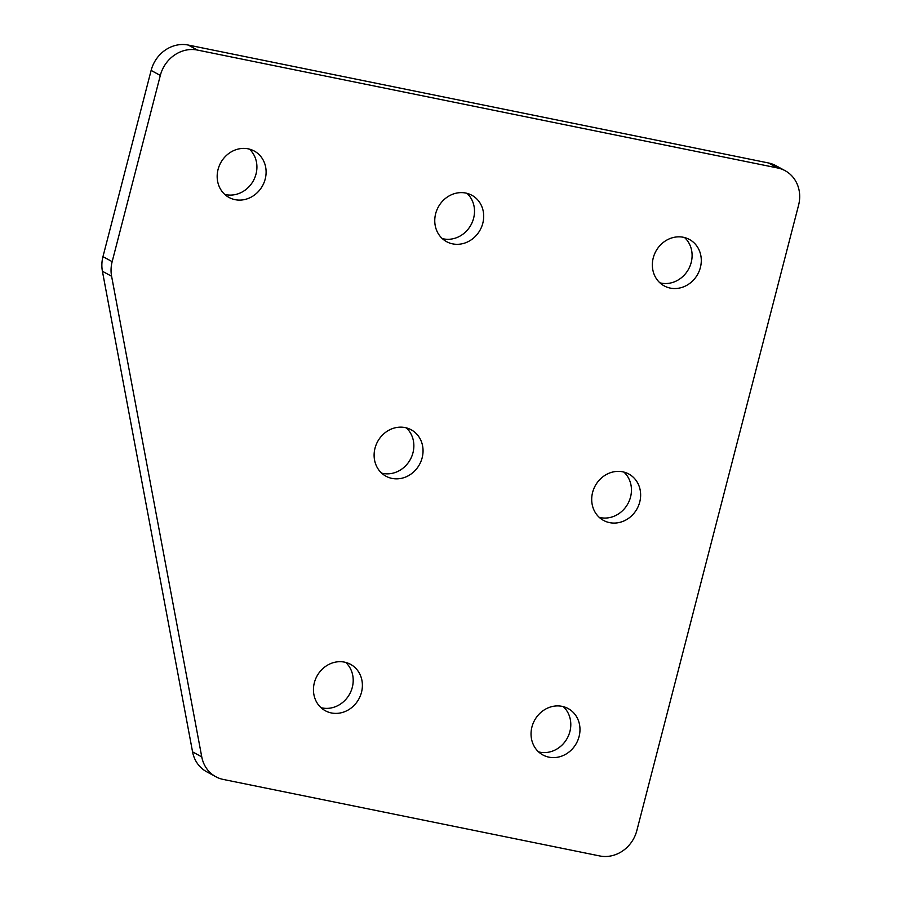<?xml version="1.0" encoding="UTF-8"?>
<svg xmlns="http://www.w3.org/2000/svg" width="901" height="901" viewBox="0 0 901 901"><rect width="100%" height="100%" fill="white"/><g stroke="black" fill="none" stroke-linecap="round" stroke-linejoin="round"><path stroke-width="1.35" d="M345.669 662.404A26.422 23.865 -61.4 0 1 349.993 693.365A26.422 23.865 -61.4 0 1 322.164 707.938A26.422 23.865 -61.4 0 1 320.993 707.668M344.497 662.134A26.422 23.865 -61.4 0 1 350.568 664.341A26.422 23.865 -61.4 0 1 360.389 695.718A26.422 23.865 -61.4 0 1 331.354 712.95A26.422 23.865 -61.4 0 1 325.284 710.731A26.422 23.865 -61.4 0 1 315.451 679.354A26.422 23.865 -61.4 0 1 344.497 662.134M563.26 706.621A26.422 23.865 -61.4 0 1 567.585 737.592A26.422 23.865 -61.4 0 1 539.755 752.155A26.422 23.865 -61.4 0 1 538.584 751.885M562.089 706.35A26.422 23.865 -61.4 0 1 568.159 708.558A26.422 23.865 -61.4 0 1 577.98 739.935A26.422 23.865 -61.4 0 1 548.946 757.167A26.422 23.865 -61.4 0 1 542.875 754.959A26.422 23.865 -61.4 0 1 533.043 723.582A26.422 23.865 -61.4 0 1 562.089 706.35M406.317 427.862A26.422 23.865 -61.4 0 1 410.653 458.834A26.422 23.865 -61.4 0 1 382.812 473.408A26.422 23.865 -61.4 0 1 381.652 473.138M405.146 427.592A26.422 23.865 -61.4 0 1 411.228 429.811A26.422 23.865 -61.4 0 1 421.049 461.188A26.422 23.865 -61.4 0 1 392.003 478.408A26.422 23.865 -61.4 0 1 385.932 476.201A26.422 23.865 -61.4 0 1 376.111 444.824A26.422 23.865 -61.4 0 1 405.146 427.592M623.909 472.09A26.422 23.865 -61.4 0 1 628.245 503.051A26.422 23.865 -61.4 0 1 600.404 517.625A26.422 23.865 -61.4 0 1 599.244 517.354M622.737 471.82A26.422 23.865 -61.4 0 1 628.819 474.027A26.422 23.865 -61.4 0 1 638.64 505.405A26.422 23.865 -61.4 0 1 609.594 522.636A26.422 23.865 -61.4 0 1 603.524 520.418A26.422 23.865 -61.4 0 1 593.703 489.04A26.422 23.865 -61.4 0 1 622.737 471.82M249.386 149.115A26.422 23.865 -61.4 0 1 253.71 180.076A26.422 23.865 -61.4 0 1 225.881 194.65A26.422 23.865 -61.4 0 1 224.709 194.379M248.214 148.845A26.422 23.865 -61.4 0 1 254.285 151.053A26.422 23.865 -61.4 0 1 264.106 182.43A26.422 23.865 -61.4 0 1 235.071 199.662A26.422 23.865 -61.4 0 1 229 197.443A26.422 23.865 -61.4 0 1 219.168 166.066A26.422 23.865 -61.4 0 1 248.214 148.845M466.977 193.332A26.422 23.865 -61.4 0 1 471.302 224.293A26.422 23.865 -61.4 0 1 443.472 238.866A26.422 23.865 -61.4 0 1 442.301 238.596M465.806 193.062A26.422 23.865 -61.4 0 1 471.876 195.269A26.422 23.865 -61.4 0 1 481.697 226.647A26.422 23.865 -61.4 0 1 452.662 243.878A26.422 23.865 -61.4 0 1 446.592 241.671A26.422 23.865 -61.4 0 1 436.76 210.293A26.422 23.865 -61.4 0 1 465.806 193.062M684.569 237.549A26.422 23.865 -61.4 0 1 688.893 268.521A26.422 23.865 -61.4 0 1 661.064 283.094A26.422 23.865 -61.4 0 1 659.892 282.824M683.397 237.278A26.422 23.865 -61.4 0 1 689.468 239.497A26.422 23.865 -61.4 0 1 699.289 270.874A26.422 23.865 -61.4 0 1 670.254 288.095A26.422 23.865 -61.4 0 1 664.183 285.887A26.422 23.865 -61.4 0 1 654.351 254.51A26.422 23.865 -61.4 0 1 683.397 237.278M785.131 170.706A32.515 29.373 118.6 0 1 798.59 205.146L636.838 830.576A32.515 29.373 118.6 0 1 599.739 855.95L223.234 779.433A32.515 29.373 118.6 0 1 215.767 776.707L206.577 771.707A32.515 29.373 -61.4 0 1 192.566 751.862L102.41 271.246A32.515 29.373 -61.4 0 1 102.973 256.639L151.131 70.424A32.515 29.373 -61.4 0 1 188.23 45.05L768.474 162.968A32.515 29.373 -61.4 0 1 775.941 165.694L785.131 170.706A32.515 29.373 118.6 0 0 777.664 167.98L768.474 162.968M188.23 45.05L197.42 50.062L777.664 167.98M197.42 50.062A32.515 29.373 118.6 0 0 160.322 75.436L151.131 70.424M102.973 256.639L112.163 261.65L160.322 75.436M112.163 261.65A32.515 29.373 118.6 0 0 111.6 276.258L102.41 271.246M192.566 751.862L201.756 756.874L111.6 276.258M201.756 756.874A32.515 29.373 118.6 0 0 215.767 776.707"/></g></svg>
